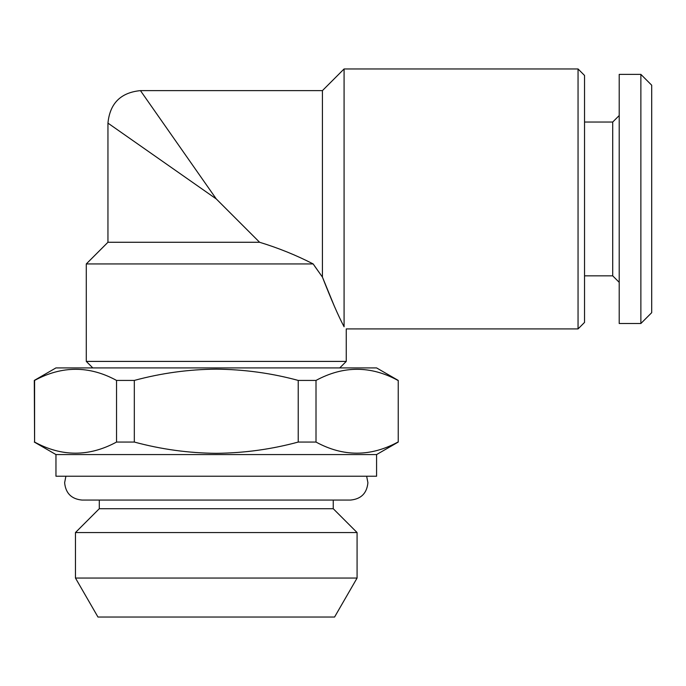 <?xml version="1.0" encoding="UTF-8"?>
<svg xmlns="http://www.w3.org/2000/svg" width="686" height="686" viewBox="0 0 686 686"><rect width="100%" height="100%" fill="white"/><g stroke="black" fill="none" stroke-linecap="round" stroke-linejoin="round"><path stroke-width="1.03" d="M99.29 500.06L99.29 508.72L333.25 508.72L333.25 500.06M99.29 508.72L75.46 532.55L357.08 532.55L333.25 508.72M357.08 578.049L334.571 617.04L97.969 617.04L75.46 578.049L357.08 578.049L357.08 532.55M75.46 578.049L75.46 532.55M376.58 454.569L376.58 476.23L55.96 476.23L55.96 454.569L376.58 454.569L398.24 442.058L398.24 380.421L376.58 367.91L55.96 367.91L34.3 380.421L34.592 442.058C61.774 456.885 89.086 456.885 116.534 442.058L116.534 380.421C89.36 365.595 62.04 365.595 34.592 380.421L34.592 442.058M298.221 380.421C271.545 373.175 244.225 369.428 216.27 369.162C188.641 369.377 161.321 373.133 134.319 380.421L134.319 442.058C161.321 449.347 188.641 453.094 216.27 453.317C244.225 453.052 271.545 449.296 298.221 442.058L298.221 380.421L316.006 380.421L316.006 442.058C343.189 456.885 370.5 456.885 397.949 442.058M397.949 380.421C370.766 365.595 343.454 365.595 316.006 380.421M316.006 442.058L298.221 442.058M640.87 323.5L651.7 312.67L651.7 85.21L640.87 74.38L619.209 74.38L619.209 323.5L640.87 323.5L640.87 74.38M619.209 282.34L612.709 275.841L612.709 122.039L584.541 122.039M216.27 198.94L107.951 123.12L216.27 198.94L140.45 90.621L216.27 198.94L259.6 242.269L107.951 242.269L86.29 263.93L86.29 361.411L346.25 361.411L339.75 367.91M314.248 265.551L322.42 277.075L322.42 90.621L344.08 68.96L344.08 326.75C346.97 329.64 346.97 329.64 344.08 326.75C338.43 316.152 331.209 299.593 322.42 277.075L313.15 263.93L86.29 263.93M578.049 68.96L578.049 328.92L584.541 322.42L584.541 75.46L578.049 68.96L344.08 68.96M334.408 306.342L322.42 277.075M313.15 263.93C296.318 255.252 278.473 248.032 259.6 242.269M134.319 442.058L116.534 442.058M134.319 380.421L116.534 380.421M366.65 476.23L367.91 482.73C366.89 493.251 361.11 499.031 350.58 500.06L81.96 500.06C71.43 499.031 65.659 493.251 64.63 482.73L65.89 476.23M612.709 275.841L584.541 275.841M107.951 242.269L107.951 123.12C109.88 103.38 120.71 92.55 140.45 90.621L322.42 90.621M578.049 328.92L346.25 328.92L346.25 361.411M92.79 367.91L86.29 361.411M612.709 122.039L619.209 115.54M55.96 454.569L34.3 442.058M398.24 380.421L398.24 442.058"/></g></svg>
